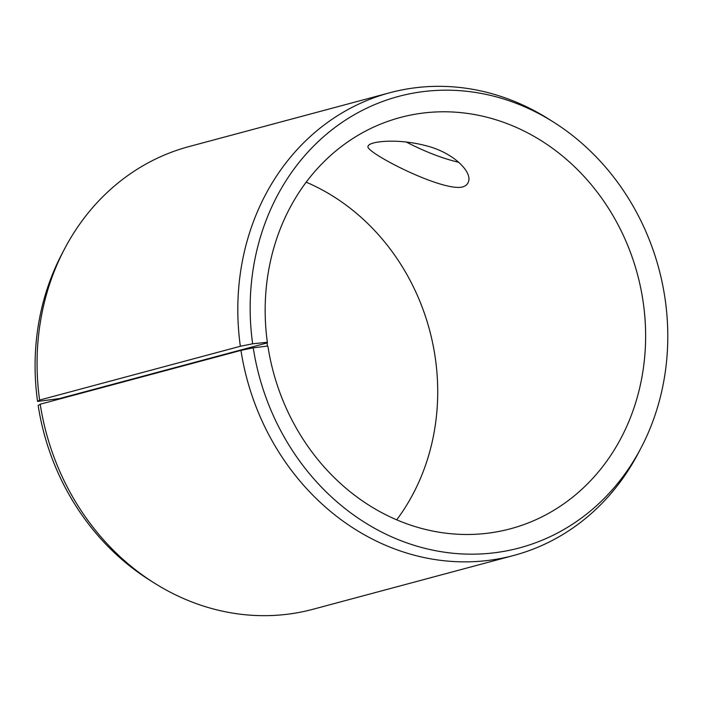 <?xml version="1.0" encoding="UTF-8"?>
<svg xmlns="http://www.w3.org/2000/svg" width="702" height="702" viewBox="0 0 702 702"><rect width="100%" height="100%" fill="white"/><g stroke="black" fill="none" stroke-linecap="round" stroke-linejoin="round"><path stroke-width="1.05" d="M59.521 398.569L37.566 401.456A233.696 206.915 -105 0 1 61.741 254.282L64.382 249.236A239.514 212.057 -105 0 1 189.066 146.56L389.803 92.752A239.514 212.057 -105 0 1 549.122 119.314L553.931 122.359A233.696 206.915 -105 0 1 641.137 447.718A233.696 206.915 -105 0 1 423.745 548.043A233.696 206.915 -105 0 1 253.238 347.832L267.488 346.06L267.962 346.516A212.899 188.496 -105 0 0 510.512 528.773A212.899 188.496 -105 0 0 637.469 274.333A212.899 188.496 -105 0 0 400.28 117.497A212.899 188.496 -105 0 0 267.427 342.848L59.521 398.569M306.186 182.169A212.899 188.496 -105 0 1 396.691 519.831M641.137 447.718L638.504 452.764A239.514 212.057 -105 0 1 513.82 555.44L313.083 609.248A239.514 212.057 -105 0 1 153.756 582.686L148.947 579.641A233.696 206.915 -105 0 1 38.162 405.484L40.207 404.203L240.953 350.395L253.238 347.832M37.566 401.456L39.602 400.07A239.514 212.057 -105 0 1 64.382 249.236M153.756 582.686A239.514 212.057 -105 0 1 40.207 404.203M39.602 400.07L240.347 346.27L252.641 343.804A233.696 206.915 -105 0 1 336.539 126.307A233.696 206.915 -105 0 1 553.931 122.359M240.347 346.27A239.514 212.057 -105 0 1 389.803 92.752M513.82 555.44A239.514 212.057 -105 0 1 240.953 350.395M252.641 343.804L266.935 342.313L267.488 346.06M266.935 342.313L267.427 342.848M462.276 187.048C440.996 191.681 362.89 151.035 368.129 146.191C369.138 141.225 397.332 138.303 424.807 145.419C452.869 151.948 472.771 171.972 468.366 182.02C467.471 184.503 465.435 186.17 462.276 187.048M406.177 141.988C425.228 151.808 442.778 158.573 458.836 162.311"/></g></svg>
